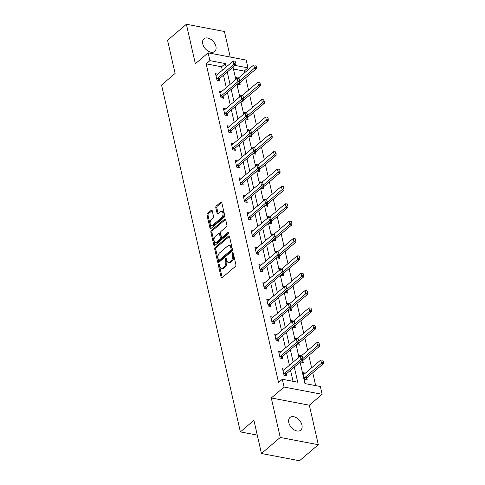<?xml version="1.0" encoding="UTF-8"?>
<svg xmlns="http://www.w3.org/2000/svg" width="485" height="485" viewBox="0 0 485 485"><rect width="100%" height="100%" fill="white"/><g stroke="black" fill="none" stroke-linecap="round" stroke-linejoin="round"><path stroke-width="0.73" d="M218.832 264.458A0.891 0.527 -79.2 0 0 218.486 265.665L221.124 277.268A1.273 0.758 -79.2 0 0 221.627 277.893A1.273 0.758 -79.2 0 0 222.112 277.729L235.407 266.392A1.273 0.758 -79.2 0 0 235.892 264.671L233.261 253.067A0.891 0.527 -79.2 0 0 232.909 252.636A0.891 0.527 -79.2 0 0 232.57 252.746A0.891 0.527 -79.2 0 0 232.224 253.952L232.564 255.456A4.08 2.413 -79.2 0 1 230.999 260.96L229.89 261.906A4.08 2.413 -79.2 0 1 228.332 262.421A4.08 2.413 -79.2 0 1 226.731 260.427L226.392 258.929A0.891 0.527 -79.2 0 0 226.04 258.493A0.891 0.527 -79.2 0 0 225.701 258.602A0.891 0.527 -79.2 0 0 225.355 259.808L225.701 261.312A4.08 2.413 -79.2 0 1 224.131 266.817L223.021 267.762A4.08 2.413 -79.2 0 1 221.463 268.278A4.08 2.413 -79.2 0 1 219.863 266.283L219.523 264.786A0.891 0.527 -79.2 0 0 219.171 264.349A0.891 0.527 -79.2 0 0 218.832 264.458M219.59 265.065A0.891 0.527 -79.2 0 0 219.517 265.859L222.154 277.462A1.273 0.758 -79.2 0 0 222.209 277.644M233.321 253.352A0.891 0.527 -79.2 0 0 233.255 254.146L233.594 255.65L232.564 255.456M226.453 259.208A0.891 0.527 -79.2 0 0 226.386 260.002L226.725 261.506L225.701 261.312M202.742 43.862A8.312 5.396 49.5 0 0 207.944 51.004A8.312 5.396 49.5 0 0 214.716 51.446A8.312 5.396 49.5 0 0 215.904 46.372A8.312 5.396 49.5 0 0 210.702 39.23A8.312 5.396 49.5 0 0 203.93 38.794A8.312 5.396 49.5 0 0 202.742 43.862M288.787 422.593A8.312 5.396 49.5 0 0 293.989 429.728A8.312 5.396 49.5 0 0 300.761 430.171A8.312 5.396 49.5 0 0 301.949 425.096A8.312 5.396 49.5 0 0 296.747 417.961A8.312 5.396 49.5 0 0 289.969 417.518A8.312 5.396 49.5 0 0 288.787 422.593M212.224 210.745A1.273 0.758 -79.2 0 0 211.727 210.12A1.273 0.758 -79.2 0 0 211.242 210.284L207.513 213.461A1.273 0.758 -79.2 0 0 207.022 215.182L209.95 228.071A1.273 0.758 -79.2 0 0 210.448 228.69A1.273 0.758 -79.2 0 0 210.933 228.532L224.228 217.195A1.273 0.758 -79.2 0 0 224.719 215.473L221.79 202.591A1.273 0.758 -79.2 0 0 221.287 201.966A1.273 0.758 -79.2 0 0 220.802 202.124L216.298 205.967A1.273 0.758 -79.2 0 0 215.807 207.689L217.062 213.206A1.273 0.758 -79.2 0 0 217.559 213.824A1.273 0.758 -79.2 0 0 218.05 213.667L220.281 211.763A3.413 2.019 -79.2 0 1 221.584 211.333A3.413 2.019 -79.2 0 1 223.027 213.994A3.413 2.019 -79.2 0 1 221.609 217.601L212.86 225.064A3.413 2.019 -79.2 0 1 211.557 225.495A3.413 2.019 -79.2 0 1 210.108 222.833A3.413 2.019 -79.2 0 1 211.533 219.226L212.988 217.983A1.273 0.758 -79.2 0 0 213.479 216.255L212.224 210.745M222.366 70.246L221.578 66.772L206.149 63.838L209.908 60.631L208.138 52.841L246.198 60.085L247.968 67.876L234.982 65.402M261.451 453.505L280.257 437.464L318.312 444.709L299.506 460.75L261.451 453.505L253.916 420.349L240.372 431.899L161.56 84.99L175.103 73.441L167.567 40.291L186.379 24.25L195.352 63.747L208.138 52.841M318.312 444.709L309.339 405.211L271.285 397.967L280.257 437.464M271.285 397.967L284.071 387.06L282.306 379.276L297.729 382.21L294.286 367.054M206.149 63.838L278.542 382.483L282.306 379.276M215.225 247.423A1.273 0.758 -79.2 0 0 214.734 249.144L217.662 262.033A1.273 0.758 -79.2 0 0 218.165 262.658A1.273 0.758 -79.2 0 0 218.65 262.494L231.945 251.163A1.273 0.758 -79.2 0 0 232.436 249.442L229.508 236.553A1.273 0.758 -79.2 0 0 229.005 235.928A1.273 0.758 -79.2 0 0 228.52 236.092L215.225 247.423L216.255 247.623A1.273 0.758 -79.2 0 0 215.764 249.345L218.693 262.227A1.273 0.758 -79.2 0 0 218.747 262.415M213.806 245.052L210.878 232.163A1.273 0.758 -79.2 0 1 211.369 230.442L224.658 219.111A1.273 0.758 -79.2 0 1 225.149 218.947A1.273 0.758 -79.2 0 1 225.646 219.572L226.901 225.082A1.273 0.758 -79.2 0 1 226.41 226.804L221.021 231.406A1.273 0.758 -79.2 0 0 220.529 233.127L221.36 236.783A1.273 0.758 -79.2 0 0 221.863 237.407A1.273 0.758 -79.2 0 0 222.348 237.244L227.962 232.46A0.891 0.527 -79.2 0 1 228.302 232.351A0.891 0.527 -79.2 0 1 228.677 233.042A0.891 0.527 -79.2 0 1 228.308 233.988L214.794 245.513A1.273 0.758 -79.2 0 1 214.303 245.677A1.273 0.758 -79.2 0 1 213.806 245.052L214.837 245.246L211.909 232.363L210.878 232.163M230.236 57.048L224.434 31.495L186.379 24.25M240.372 431.899L257.268 435.112M293.037 381.319L290.527 370.261M289.399 365.308L286.58 352.904M285.459 347.951L282.64 335.547M281.512 330.594L278.699 318.19M277.572 313.237L274.752 300.833M273.625 295.88L270.812 283.483M269.684 278.523L266.865 266.126M265.744 261.166L262.925 248.769M261.797 243.809L258.978 231.412M257.856 226.453L255.037 214.055M253.91 209.096L251.097 196.698M249.969 191.745L247.15 179.341M246.022 174.388L243.209 161.984M242.082 157.031L239.263 144.627M238.141 139.674L235.322 127.27M234.194 122.317L231.375 109.913M230.254 104.96L227.435 92.562M226.307 87.603L223.488 75.205M284.828 369.2L282.561 368.77L284.077 375.445L286.647 375.936L286.198 373.965M280.888 351.843L278.62 351.413L280.136 358.088L282.706 358.579L282.258 356.608M276.947 334.492L274.674 334.056L276.189 340.731L278.76 341.222L278.317 339.251M273 317.135L270.733 316.699L272.249 323.38L274.819 323.865L274.371 321.894M269.06 299.779L266.786 299.342L268.302 306.023L270.879 306.508L270.43 304.538M265.113 282.422L262.846 281.991L264.361 288.666L266.932 289.151L266.483 287.181M261.173 265.065L258.899 264.634L260.421 271.309L262.991 271.8L262.543 269.824M257.226 247.708L254.958 247.277L256.474 253.952L259.045 254.443L258.596 252.467M253.285 230.351L251.018 229.92L252.533 236.595L255.104 237.086L254.655 235.11M249.345 212.994L247.071 212.563L248.587 219.238L251.157 219.729L250.709 217.753M245.398 195.637L243.13 195.206L244.646 201.881L247.217 202.372L246.768 200.396M241.457 178.28L239.184 177.85L240.699 184.524L243.276 185.015L242.827 183.045M237.511 160.923L235.243 160.493L236.759 167.167L239.329 167.658L238.881 165.688M233.57 143.572L231.296 143.136L232.818 149.81L235.389 150.301L234.94 148.331M229.623 126.215L227.356 125.779L228.871 132.46L231.442 132.945L230.993 130.974M225.683 108.858L223.409 108.422L224.931 115.103L227.501 115.588L227.053 113.617M221.736 91.501L219.469 91.071L220.984 97.746L223.555 98.231L223.106 96.26M217.795 74.144L215.528 73.714L217.044 80.389L219.614 80.88L219.165 78.903M315.668 385.623L312.746 372.771M311.619 367.818L308.806 355.414M307.678 350.461L304.859 338.057M303.731 333.104L300.918 320.7M299.791 315.747L296.972 303.349M295.85 298.39L293.031 285.992M291.903 281.033L289.084 268.635M287.963 263.676L285.144 251.278M284.016 246.319L281.197 233.922M280.075 228.968L277.256 216.565M276.129 211.612L273.316 199.208M272.188 194.255L269.369 181.851M268.241 176.898L265.428 164.494M264.301 159.541L261.482 147.137M260.36 142.184L257.541 129.78M256.413 124.827L253.594 112.429M252.473 107.47L249.654 95.072M248.526 90.113L245.713 77.715M244.585 72.756L244.204 71.083L233.467 69.04M305.404 373.117L303.131 372.686L304.647 379.361L307.217 379.852L306.775 377.882M300.627 361.652L300.706 362.004L303.277 362.495L302.828 360.525M301.458 355.766L299.19 355.329L299.5 356.693M296.681 344.295L296.759 344.647L299.336 345.138L298.887 343.168M297.517 338.409L295.244 337.972L295.553 339.336M292.74 326.938L292.819 327.296L295.389 327.781L294.941 325.811M293.57 321.052L291.303 320.615L291.612 321.979M288.793 309.582L288.878 309.939L291.449 310.424L291 308.454M289.63 303.695L287.356 303.264L287.672 304.622M284.853 292.225L284.931 292.582L287.502 293.067L287.053 291.097M285.683 286.338L283.416 285.907L283.725 287.272M280.906 274.868L280.991 275.225L283.561 275.716L283.113 273.74M281.743 268.981L279.475 268.551L279.784 269.915M276.965 257.511L277.044 257.868L279.615 258.359L279.166 256.383M277.802 251.624L275.529 251.194L275.838 252.558M273.025 240.154L273.103 240.512L275.674 241.003L275.225 239.026M273.855 234.267L271.588 233.837L271.897 235.201M269.078 222.797L269.157 223.155L271.733 223.646L271.285 221.669M269.915 216.91L267.641 216.48L267.95 217.844M265.137 205.44L265.216 205.798L267.787 206.289L267.338 204.312M265.968 199.553L263.701 199.123L264.01 200.487M261.191 188.089L261.276 188.441L263.846 188.932L263.397 186.961M262.027 182.196L259.754 181.766L260.063 183.13M257.25 170.732L257.329 171.084L259.899 171.575L259.451 169.604M258.081 164.845L255.813 164.409L256.122 165.773M253.303 153.375L253.388 153.727L255.959 154.218L255.51 152.248M254.14 147.488L251.873 147.052L252.182 148.416M249.363 136.018L249.442 136.376L252.012 136.861L251.563 134.891M250.193 130.132L247.926 129.695L248.235 131.059M245.416 118.661L245.501 119.019L248.071 119.504L247.623 117.534M246.253 112.775L243.985 112.344L244.294 113.702M241.475 101.304L241.554 101.662L244.131 102.147L243.682 100.177M242.312 95.418L240.039 94.987L240.348 96.351M237.535 83.947L237.614 84.305L240.184 84.796L239.735 82.82M238.365 78.061L236.098 77.63L236.407 78.994M244.204 71.083L247.968 67.876M300.057 362.131L304.932 383.58L320.361 386.521L322.131 394.305L284.071 387.06M309.339 405.211L322.131 394.305M226.125 67.039L225.337 63.565L209.908 60.631M293.164 362.101L290.345 349.697M289.218 344.744L286.399 332.34M285.277 327.387L282.458 314.983M281.33 310.03L278.517 297.626M277.39 292.673L274.571 280.269M273.443 275.316L270.63 262.912M269.502 257.959L266.683 245.562M265.562 240.602L262.743 228.205M261.615 223.245L258.796 210.848M257.674 205.889L254.855 193.491M253.728 188.532L250.915 176.134M249.787 171.181L246.968 158.777M245.84 153.824L243.027 141.42M241.9 136.467L239.081 124.063M237.959 119.11L235.14 106.706M234.012 101.753L231.193 89.349M230.072 84.396L227.253 71.992M233.024 67.075L235.837 79.473M236.965 84.432L239.784 96.83M240.912 101.789L243.725 114.187M244.852 119.146L247.671 131.544M248.799 136.497L251.612 148.901M252.74 153.854L255.559 166.258M256.68 171.211L259.499 183.615M260.627 188.568L263.446 200.972M264.567 205.925L267.387 218.329M268.514 223.282L271.327 235.68M272.455 240.639L275.274 253.037M276.401 257.996L279.214 270.394M280.342 275.353L283.161 287.75M284.283 292.71L287.102 305.107M288.229 310.067L291.048 322.464M292.17 327.417L294.989 339.821M296.117 344.774L298.93 357.178M221.578 66.772L225.337 63.565M221.463 268.278L222.494 268.472A4.08 2.413 -79.2 0 0 224.052 267.962L223.021 267.762M226.725 261.506A4.08 2.413 -79.2 0 1 225.155 267.017L224.052 267.962M228.332 262.421L229.363 262.615A4.08 2.413 -79.2 0 0 230.915 262.106L229.89 261.906M233.594 255.65A4.08 2.413 -79.2 0 1 232.024 261.16L230.915 262.106M229.447 236.371L216.255 247.623M218.426 259.948A0.891 0.527 -79.2 0 0 218.777 260.384A0.891 0.527 -79.2 0 0 219.117 260.275L230.781 250.327A0.891 0.527 -79.2 0 0 231.127 249.12L230.769 247.538A4.08 2.413 -79.2 0 0 229.169 245.543A4.08 2.413 -79.2 0 0 227.61 246.059L219.632 252.855A4.08 2.413 -79.2 0 0 218.068 258.366L218.426 259.948M218.777 260.384L219.802 260.584A0.891 0.527 -79.2 0 0 220.141 260.469L219.117 260.275M229.169 245.543L230.193 245.737A4.08 2.413 -79.2 0 1 231.794 247.732L232.157 249.314A0.891 0.527 -79.2 0 1 231.812 250.521L220.141 260.469M225.592 219.39L212.4 230.642A1.273 0.758 -79.2 0 0 211.909 232.363M221.863 237.407L222.888 237.601A1.273 0.758 -79.2 0 0 223.373 237.444L228.671 232.927M215.425 236.177A3.413 2.019 -79.2 0 0 214.006 239.784A3.413 2.019 -79.2 0 0 215.449 242.445A3.413 2.019 -79.2 0 0 216.753 242.015L219.838 239.39A1.273 0.758 -79.2 0 0 220.329 237.668L219.493 234.006A1.273 0.758 -79.2 0 0 218.996 233.382A1.273 0.758 -79.2 0 0 218.511 233.546L215.425 236.177M215.449 242.445L216.48 242.639A3.413 2.019 -79.2 0 0 217.783 242.215L216.753 242.015M218.996 233.382L220.026 233.582A1.273 0.758 -79.2 0 1 220.523 234.2L221.354 237.862A1.273 0.758 -79.2 0 1 220.863 239.584L217.783 242.215M211.557 225.495L212.588 225.695A3.413 2.019 -79.2 0 0 213.885 225.264L212.86 225.064M221.584 211.333L222.609 211.527A3.413 2.019 -79.2 0 1 224.058 214.188A3.413 2.019 -79.2 0 1 222.639 217.801L213.885 225.264M221.736 202.403L217.328 206.161A1.273 0.758 -79.2 0 0 216.837 207.883L218.092 213.4A1.273 0.758 -79.2 0 0 218.147 213.582M212.169 210.563L208.538 213.655A1.273 0.758 -79.2 0 0 208.047 215.376L210.975 228.265A1.273 0.758 -79.2 0 0 211.03 228.447M305.629 379.549L306.653 378.027A1.297 0.77 100.8 0 1 306.872 377.779L323.422 363.665L321.573 363.313L320.815 359.979L304.265 374.093A1.297 0.77 100.8 0 1 304.022 374.232L303.525 374.408M323.44 361.852L322.755 360.125L323.44 361.852L323.422 363.665M304.404 378.276L304.804 377.676A1.297 0.77 100.8 0 1 305.023 377.427L323.131 361.792M320.815 359.979L322.755 360.125M302.561 357.875L302.179 356.208L302.561 357.875L301.003 359.397L302.852 359.749L286.302 373.862A1.297 0.77 -79.2 0 0 286.083 374.111L285.059 375.632M282.949 370.491L283.452 370.316A1.297 0.77 -79.2 0 0 283.695 370.176L300.245 356.063L301.003 359.397L284.452 373.511A1.297 0.77 -79.2 0 0 284.234 373.759L283.828 374.359M302.179 356.208L300.245 356.063M302.852 359.749L302.87 357.936M301.688 362.192L302.713 360.67A1.297 0.77 100.8 0 1 302.931 360.428L319.482 346.308L317.626 345.957L316.869 342.622L301.039 356.123M319.5 344.495L318.809 342.768L319.5 344.495L319.482 346.308M302.864 358.548L319.191 344.435M316.869 342.622L318.809 342.768M297.741 344.835L298.772 343.313A1.297 0.77 100.8 0 1 298.984 343.071L315.535 328.951L313.686 328.6L312.928 325.265L297.093 338.766M315.553 327.139L314.868 325.411L315.553 327.139L315.535 328.951M298.918 341.191L315.244 327.078M312.928 325.265L314.868 325.411M298.621 340.518L298.239 338.851L298.621 340.518L297.056 342.04L298.912 342.392L282.361 356.505A1.297 0.77 -79.2 0 0 282.143 356.754L281.112 358.276M279.008 353.135L279.505 352.959A1.297 0.77 -79.2 0 0 279.748 352.819L296.299 338.706L297.056 342.04L280.506 356.154A1.297 0.77 -79.2 0 0 280.294 356.402L279.887 357.002M298.239 338.851L296.299 338.706M298.912 342.392L298.924 340.579M294.674 323.162L294.298 321.494L294.674 323.162L293.116 324.683L294.965 325.035L278.414 339.154A1.297 0.77 -79.2 0 0 278.196 339.397L277.171 340.919M275.068 335.778L275.565 335.602A1.297 0.77 -79.2 0 0 275.807 335.462L292.358 321.349L293.116 324.683L276.565 338.797A1.297 0.77 -79.2 0 0 276.347 339.045L275.947 339.645M294.298 321.494L292.358 321.349M294.965 325.035L294.983 323.222M293.801 327.478L294.825 325.956A1.297 0.77 100.8 0 1 295.044 325.714L311.594 311.6L309.739 311.243L308.981 307.908L293.152 321.409M311.612 309.782L310.921 308.054L311.612 309.782L311.594 311.6M294.977 323.834L311.303 309.721M308.981 307.908L310.921 308.054M289.854 310.121L290.885 308.599A1.297 0.77 100.8 0 1 291.097 308.357L307.648 294.243L305.799 293.892L305.041 290.551L289.212 304.053M307.666 292.425L306.981 290.697L307.666 292.425L307.648 294.243M291.036 306.478L307.357 292.37M305.041 290.551L306.981 290.697M285.914 292.77L286.938 291.249A1.297 0.77 100.8 0 1 287.156 291L303.707 276.887L301.858 276.535L301.1 273.194L285.265 286.696M303.725 275.068L303.034 273.34L303.725 275.068L303.707 276.887M287.09 289.121L303.416 275.013M301.1 273.194L303.034 273.34M290.733 305.805L290.351 304.137L290.733 305.805L289.169 307.326L291.024 307.684L274.474 321.797A1.297 0.77 -79.2 0 0 274.255 322.04L273.231 323.562M271.121 318.421L271.624 318.245A1.297 0.77 -79.2 0 0 271.861 318.105L288.411 303.992L289.169 307.326L272.618 321.446A1.297 0.77 -79.2 0 0 272.406 321.688L272 322.289M290.351 304.137L288.411 303.992M291.024 307.684L291.042 305.865M286.787 288.454L286.411 286.781L286.787 288.454L285.228 289.969L287.078 290.327L270.527 304.441A1.297 0.77 -79.2 0 0 270.315 304.683L269.284 306.205M267.18 301.064L267.678 300.888A1.297 0.77 -79.2 0 0 267.92 300.748L284.471 286.635L285.228 289.969L268.678 304.089A1.297 0.77 -79.2 0 0 268.46 304.331L268.06 304.932M286.411 286.781L284.471 286.635M287.078 290.327L287.096 288.508M282.846 271.097L282.464 269.424L282.846 271.097L281.282 272.618L283.137 272.97L266.586 287.084A1.297 0.77 -79.2 0 0 266.368 287.332L265.344 288.848M263.234 283.707L263.737 283.537A1.297 0.77 -79.2 0 0 263.973 283.392L280.524 269.278L281.282 272.618L264.731 286.732A1.297 0.77 -79.2 0 0 264.519 286.974L264.113 287.575M282.464 269.424L280.524 269.278M283.137 272.97L283.155 271.151M281.967 275.413L282.998 273.892A1.297 0.77 100.8 0 1 283.21 273.643L299.766 259.53L297.911 259.178L297.153 255.837L281.324 269.339M299.779 257.711L299.093 255.983L299.779 257.711L299.766 259.53M283.149 271.77L299.469 257.656M297.153 255.837L299.093 255.983M278.899 253.74L278.523 252.067L278.899 253.74L277.341 255.262L279.19 255.613L262.64 269.727A1.297 0.77 -79.2 0 0 262.427 269.975L261.397 271.497M259.293 266.35L259.79 266.18A1.297 0.77 -79.2 0 0 260.033 266.035L276.583 251.921L277.341 255.262L260.791 269.375A1.297 0.77 -79.2 0 0 260.572 269.618L260.172 270.218M278.523 252.067L276.583 251.921M279.19 255.613L279.208 253.794M278.026 258.056L279.051 256.535A1.297 0.77 100.8 0 1 279.269 256.286L295.82 242.173L293.971 241.821L293.213 238.481L277.378 251.982M295.838 240.36L295.147 238.632L295.838 240.36L295.82 242.173M279.202 254.413L295.529 240.299M293.213 238.481L295.147 238.632M274.959 236.383L274.577 234.716L274.959 236.383L273.401 237.905L275.25 238.256L258.699 252.37A1.297 0.77 -79.2 0 0 258.481 252.618L257.456 254.14M255.346 248.993L255.85 248.823A1.297 0.77 -79.2 0 0 256.086 248.678L272.643 234.564L273.401 237.905L256.85 252.018A1.297 0.77 -79.2 0 0 256.632 252.267L256.225 252.861M274.577 234.716L272.643 234.564M275.25 238.256L275.268 236.437M274.086 240.699L275.11 239.178A1.297 0.77 100.8 0 1 275.328 238.929L291.879 224.816L290.024 224.464L289.266 221.124L273.437 234.625M291.897 223.003L291.206 221.275L291.897 223.003L291.879 224.816M275.262 237.056L291.588 222.942M289.266 221.124L291.206 221.275M271.012 219.026L270.636 217.359L271.012 219.026L269.454 220.548L271.309 220.899L254.752 235.013A1.297 0.77 -79.2 0 0 254.54 235.261L253.51 236.783M251.406 231.636L251.903 231.466A1.297 0.77 -79.2 0 0 252.145 231.321L268.696 217.207L269.454 220.548L252.903 234.661A1.297 0.77 -79.2 0 0 252.685 234.91L252.285 235.504M270.636 217.359L268.696 217.207M271.309 220.899L271.321 219.087M270.139 223.342L271.17 221.821A1.297 0.77 100.8 0 1 271.382 221.572L287.932 207.459L286.083 207.107L285.325 203.767L269.49 217.268M287.951 205.646L287.265 203.918L287.951 205.646L287.932 207.459M271.315 219.699L287.641 205.585M285.325 203.767L287.265 203.918M267.071 201.669L266.689 200.002L267.071 201.669L265.513 203.191L267.362 203.542L250.812 217.656A1.297 0.77 -79.2 0 0 250.593 217.904L249.569 219.426M247.465 214.279L247.962 214.109A1.297 0.77 -79.2 0 0 248.205 213.964L264.755 199.85L265.513 203.191L248.963 217.304A1.297 0.77 -79.2 0 0 248.744 217.553L248.338 218.147M266.689 200.002L264.755 199.85M267.362 203.542L267.38 201.73M266.198 205.986L267.223 204.464A1.297 0.77 100.8 0 1 267.441 204.215L283.992 190.102L282.137 189.75L281.379 186.416L265.55 199.911M284.01 188.289L283.319 186.561L284.01 188.289L283.992 190.102M267.374 202.342L283.701 188.228M281.379 186.416L283.319 186.561M263.131 184.312L262.749 182.645L263.131 184.312L261.567 185.834L263.422 186.185L246.871 200.299A1.297 0.77 -79.2 0 0 246.653 200.547L245.628 202.069M243.518 196.928L244.022 196.752A1.297 0.77 -79.2 0 0 244.258 196.613L260.809 182.493L261.567 185.834L245.016 199.947A1.297 0.77 -79.2 0 0 244.804 200.196L244.398 200.79M262.749 182.645L260.809 182.493M263.422 186.185L263.434 184.373M262.252 188.629L263.282 187.107A1.297 0.77 100.8 0 1 263.494 186.858L280.045 172.745L278.196 172.393L277.438 169.059L261.609 182.554M280.063 170.932L279.378 169.204L280.063 170.932L280.045 172.745M263.434 184.985L279.754 170.872M277.438 169.059L279.378 169.204M259.184 166.955L258.808 165.288L259.184 166.955L257.626 168.477L259.475 168.828L242.924 182.942A1.297 0.77 -79.2 0 0 242.712 183.191L241.682 184.712M239.578 179.571L240.075 179.395A1.297 0.77 -79.2 0 0 240.317 179.256L256.868 165.142L257.626 168.477L241.075 182.59A1.297 0.77 -79.2 0 0 240.857 182.839L240.457 183.439M258.808 165.288L256.868 165.142M259.475 168.828L259.493 167.016M258.311 171.272L259.336 169.75A1.297 0.77 100.8 0 1 259.554 169.507L276.104 155.388L274.255 155.036L273.491 151.702L257.662 165.203M276.123 153.575L275.431 151.847L276.123 153.575L276.104 155.388M259.487 167.628L275.813 153.515M273.491 151.702L275.431 151.847M255.243 149.598L254.861 147.931L255.243 149.598L253.679 151.12L255.534 151.472L238.984 165.585A1.297 0.77 -79.2 0 0 238.765 165.834L237.741 167.355M235.631 162.214L236.134 162.038A1.297 0.77 -79.2 0 0 236.371 161.899L252.921 147.786L253.679 151.12L237.129 165.233A1.297 0.77 -79.2 0 0 236.916 165.482L236.51 166.082M254.861 147.931L252.921 147.786M255.534 151.472L255.553 149.659M254.364 153.915L255.395 152.393A1.297 0.77 100.8 0 1 255.607 152.151L272.164 138.031L270.309 137.679L269.551 134.345L253.722 147.846M272.176 136.218L271.491 134.49L272.176 136.218L272.164 138.031M255.546 150.271L271.867 136.158M269.551 134.345L271.491 134.49M251.297 132.241L250.921 130.574L251.297 132.241L249.739 133.763L251.588 134.115L235.037 148.234A1.297 0.77 -79.2 0 0 234.825 148.477L233.794 149.998M231.691 144.857L232.188 144.682A1.297 0.77 -79.2 0 0 232.43 144.542L248.981 130.429L249.739 133.763L233.188 147.876A1.297 0.77 -79.2 0 0 232.97 148.125L232.57 148.725M250.921 130.574L248.981 130.429M251.588 134.115L251.606 132.302M250.424 136.558L251.448 135.036A1.297 0.77 100.8 0 1 251.666 134.794L268.217 120.68L266.368 120.322L265.61 116.988L249.775 130.489M268.235 118.861L267.544 117.134L268.235 118.861L268.217 120.68M251.6 132.914L267.926 118.801M265.61 116.988L267.544 117.134M247.356 114.884L246.974 113.217L247.356 114.884L245.798 116.406L247.647 116.764L231.096 130.877A1.297 0.77 -79.2 0 0 230.878 131.12L229.854 132.641M227.744 127.5L228.247 127.325A1.297 0.77 -79.2 0 0 228.483 127.185L245.034 113.072L245.798 116.406L229.241 130.526A1.297 0.77 -79.2 0 0 229.029 130.768L228.623 131.368M246.974 113.217L245.034 113.072M247.647 116.764L247.665 114.945M246.477 119.201L247.508 117.679A1.297 0.77 100.8 0 1 247.726 117.437L264.276 103.323L262.421 102.972L261.664 99.631L245.834 113.132M264.289 101.504L263.604 99.777L264.289 101.504L264.276 103.323M247.659 115.557L263.986 101.45M261.664 99.631L263.604 99.777M243.409 97.533L243.033 95.86L243.409 97.533L241.851 99.049L243.7 99.407L227.15 113.52A1.297 0.77 -79.2 0 0 226.938 113.763L225.907 115.284M223.803 110.144L224.3 109.968A1.297 0.77 -79.2 0 0 224.543 109.828L241.093 95.715L241.851 99.049L225.301 113.169A1.297 0.77 -79.2 0 0 225.082 113.411L224.682 114.011M243.033 95.86L241.093 95.715M243.7 99.407L243.719 97.588M242.536 101.85L243.561 100.328A1.297 0.77 100.8 0 1 243.779 100.08L260.33 85.966L258.481 85.615L257.723 82.274L241.888 95.775M260.348 84.147L259.663 82.42L260.348 84.147L260.33 85.966M243.712 98.2L260.039 84.093M257.723 82.274L259.663 82.42M239.469 80.177L239.087 78.503L239.469 80.177L237.911 81.698L239.76 82.05L223.209 96.163A1.297 0.77 -79.2 0 0 222.991 96.412L221.966 97.928M219.857 92.787L220.36 92.617A1.297 0.77 -79.2 0 0 220.602 92.471L237.153 78.358L237.911 81.698L221.36 95.812A1.297 0.77 -79.2 0 0 221.142 96.054L220.736 96.654M239.087 78.503L237.153 78.358M239.76 82.05L239.778 80.231M238.596 84.493L239.62 82.971A1.297 0.77 100.8 0 1 239.839 82.723L256.389 68.609L254.534 68.258L253.776 64.917L237.947 78.418M256.407 66.791L255.716 65.063L256.407 66.791L256.389 68.609M239.772 80.85L256.098 66.736M253.776 64.917L255.716 65.063M235.528 62.82L235.146 61.146L235.528 62.82L233.964 64.341L235.819 64.693L219.268 78.806A1.297 0.77 -79.2 0 0 219.05 79.055L218.02 80.577M215.916 75.43L216.419 75.26A1.297 0.77 -79.2 0 0 216.656 75.114L233.206 61.001L233.964 64.341L217.413 78.455A1.297 0.77 -79.2 0 0 217.201 78.697L216.795 79.297M235.146 61.146L233.206 61.001M235.819 64.693L235.831 62.874M219.517 265.859L218.486 265.665M233.255 254.146L232.224 253.952M226.386 260.002L225.355 259.808M225.155 267.017L224.131 266.817M232.024 261.16L230.999 260.96M222.154 277.462L221.124 277.268M229.399 236.256L228.52 236.092M218.693 262.227L217.662 262.033M215.764 249.345L214.734 249.144M231.812 250.521L230.781 250.327M232.157 249.314L231.127 249.12M231.794 247.732L230.769 247.538M212.4 230.642L211.369 230.442M225.543 219.275L224.658 219.111M223.373 237.444L222.348 237.244M228.574 232.576L227.962 232.46M220.863 239.584L219.838 239.39M221.354 237.862L220.329 237.668M220.523 234.2L219.493 234.006M222.639 217.801L221.609 217.601M218.092 213.4L217.062 213.206M216.837 207.883L215.807 207.689M217.328 206.161L216.298 205.967M221.681 202.293L220.802 202.124M210.975 228.265L209.95 228.071M208.047 215.376L207.022 215.182M208.538 213.655L207.513 213.461M212.121 210.448L211.242 210.284M306.872 377.779L305.023 377.427M306.653 378.027L304.804 377.676M284.234 373.759L286.083 374.111M284.452 373.511L286.302 373.862M302.931 360.428L302.222 360.288M302.713 360.67L301.943 360.525M298.984 343.071L298.275 342.931M298.772 343.313L298.002 343.168M280.294 356.402L282.143 356.754M280.506 356.154L282.361 356.505M276.347 339.045L278.196 339.397M276.565 338.797L278.414 339.154M295.044 325.714L294.334 325.574M294.825 325.956L294.055 325.811M291.097 308.357L290.388 308.224M290.885 308.599L290.115 308.454M287.156 291L286.447 290.867M286.938 291.249L286.168 291.097M272.406 321.688L274.255 322.04M272.618 321.446L274.474 321.797M268.46 304.331L270.315 304.683M268.678 304.089L270.527 304.441M264.519 286.974L266.368 287.332M264.731 286.732L266.586 287.084M283.21 273.643L282.506 273.51M282.998 273.892L282.228 273.746M260.572 269.618L262.427 269.975M260.791 269.375L262.64 269.727M279.269 256.286L278.56 256.153M279.051 256.535L278.287 256.389M256.632 252.267L258.481 252.618M256.85 252.018L258.699 252.37M275.328 238.929L274.619 238.796M275.11 239.178L274.34 239.032M252.685 234.91L254.54 235.261M252.903 234.661L254.752 235.013M271.382 221.572L270.672 221.439M271.17 221.821L270.4 221.675M248.744 217.553L250.593 217.904M248.963 217.304L250.812 217.656M267.441 204.215L266.732 204.082M267.223 204.464L266.453 204.318M244.804 200.196L246.653 200.547M245.016 199.947L246.871 200.299M263.494 186.858L262.785 186.725M263.282 187.107L262.512 186.961M240.857 182.839L242.712 183.191M241.075 182.59L242.924 182.942M259.554 169.507L258.844 169.368M259.336 169.75L258.566 169.604M236.916 165.482L238.765 165.834M237.129 165.233L238.984 165.585M255.607 152.151L254.898 152.011M255.395 152.393L254.625 152.248M232.97 148.125L234.825 148.477M233.188 147.876L235.037 148.234M251.666 134.794L250.957 134.654M251.448 135.036L250.684 134.891M229.029 130.768L230.878 131.12M229.241 130.526L231.096 130.877M247.726 117.437L247.017 117.303M247.508 117.679L246.738 117.534M225.082 113.411L226.938 113.763M225.301 113.169L227.15 113.52M243.779 100.08L243.07 99.946M243.561 100.328L242.797 100.177M221.142 96.054L222.991 96.412M221.36 95.812L223.209 96.163M239.839 82.723L239.129 82.589M239.62 82.971L238.85 82.826M217.201 78.697L219.05 79.055M217.413 78.455L219.268 78.806"/></g></svg>
